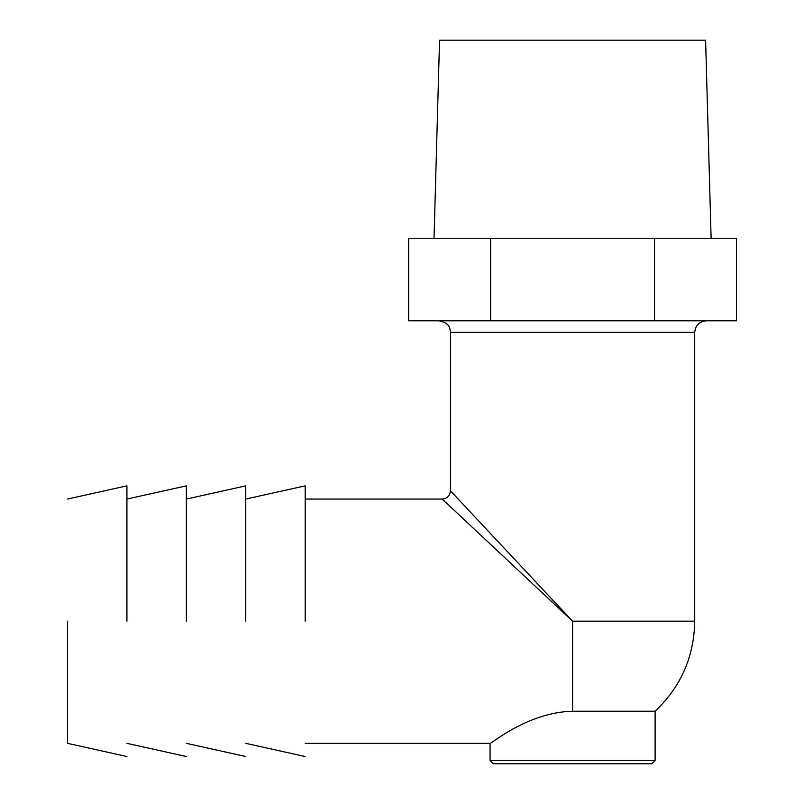 <?xml version="1.0" encoding="UTF-8"?>
<svg xmlns="http://www.w3.org/2000/svg" width="804" height="804" viewBox="0 0 804 804"><rect width="100%" height="100%" fill="white"/><g stroke="black" fill="none" stroke-linecap="round" stroke-linejoin="round"><path stroke-width="1.21" d="M493.354 763.8L490.058 760.504L490.058 743.338C490.128 744.765 527.575 712.183 572.579 711.238L655.109 711.238L655.109 760.504L651.803 763.8L493.354 763.8L651.803 763.8M305.188 621.19L305.188 485.847L305.188 621.19M245.773 621.19L245.773 485.847L245.773 621.19M186.357 621.19L186.357 485.847L186.357 621.19M126.931 621.19L126.931 485.847L126.931 621.19M67.516 621.19L67.516 743.338L67.516 621.19M434.039 238.265L439.547 40.2L705.611 40.2L439.547 40.2M706.274 320.796C699.309 321.53 695.46 325.379 694.716 332.343L694.716 621.19L572.579 621.19L450.441 490.802C449.928 495.797 447.185 498.54 442.19 499.053L572.579 621.19L572.579 711.238M465.345 520.751L464.159 519.635M654.536 238.265L408.673 238.265L408.673 320.796L736.484 320.796L736.484 238.265L654.536 238.265L654.536 320.796M490.631 238.265L490.631 320.796M655.109 760.504L490.058 760.504L655.109 760.504M694.716 332.343L450.441 332.343L694.716 332.343M305.188 756.534L245.773 743.338M305.188 485.847L245.773 499.053M245.773 756.534L186.357 743.338M245.773 485.847L186.357 499.053M186.357 756.534L126.931 743.338M186.357 485.847L126.931 499.053M126.931 756.534L67.516 743.338M126.931 485.847L67.516 499.053M711.118 238.265L705.611 40.2M450.441 490.802L450.441 332.343C449.798 328.675 450.491 323.107 438.883 320.796M442.19 499.053L305.188 499.053M305.188 743.338L490.058 743.338M655.109 711.238C680.908 686.757 694.113 656.747 694.716 621.19"/></g></svg>
